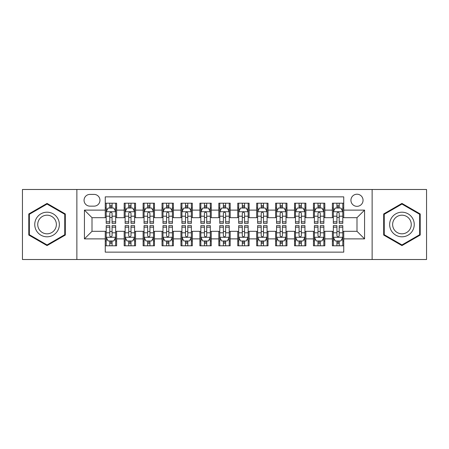 <?xml version="1.0" encoding="UTF-8"?>
<svg xmlns="http://www.w3.org/2000/svg" width="449" height="449" viewBox="0 0 449 449"><rect width="100%" height="100%" fill="white"/><g stroke="black" fill="none" stroke-linecap="round" stroke-linejoin="round"><path stroke-width="0.67" d="M356.994 194.215A6.056 6.056 0 0 0 350.933 200.271A6.056 6.056 0 0 0 356.994 206.332A6.056 6.056 0 0 0 363.05 200.271A6.056 6.056 0 0 0 356.994 194.215M372.131 259.516L426.55 259.516L426.55 189.484L372.131 189.484L372.131 259.516L76.869 259.516L76.869 189.484L22.45 189.484L22.45 259.516L76.869 259.516M343.743 203.206L332.383 203.206L332.383 210.115L324.818 210.115L324.818 217.686L332.383 217.686L332.383 210.115M324.818 210.115L324.818 203.206L313.458 203.206L313.458 210.115L305.887 210.115L305.887 217.686L313.458 217.686L313.458 210.115M305.887 210.115L305.887 203.206L294.533 203.206L294.533 210.115L286.962 210.115L286.962 217.686L294.533 217.686L294.533 210.115M286.962 210.115L286.962 203.206L275.602 203.206L275.602 210.115L268.031 210.115L268.031 217.686L275.602 217.686L275.602 210.115M268.031 210.115L268.031 203.206L256.676 203.206L256.676 210.115L249.105 210.115L249.105 217.686L256.676 217.686L256.676 210.115M249.105 210.115L249.105 203.206L237.751 203.206L237.751 210.115L230.18 210.115L230.18 217.686L237.751 217.686L237.751 210.115M230.18 210.115L230.18 203.206L218.82 203.206L218.82 210.115L211.249 210.115L211.249 217.686L218.82 217.686L218.82 210.115M211.249 210.115L211.249 203.206L199.895 203.206L199.895 210.115L192.324 210.115L192.324 217.686L199.895 217.686L199.895 210.115M192.324 210.115L192.324 203.206L180.969 203.206L180.969 210.115L173.398 210.115L173.398 217.686L180.969 217.686L180.969 210.115M173.398 210.115L173.398 203.206L162.038 203.206L162.038 210.115L154.467 210.115L154.467 217.686L162.038 217.686L162.038 210.115M154.467 210.115L154.467 203.206L143.113 203.206L143.113 210.115L135.542 210.115L135.542 217.686L143.113 217.686L143.113 210.115M135.542 210.115L135.542 203.206L124.182 203.206L124.182 217.686L116.617 217.686L116.617 203.206L105.257 203.206M105.257 245.794L116.617 245.794L116.617 231.314L124.182 231.314L124.182 245.794L135.542 245.794L135.542 231.314L143.113 231.314L143.113 238.885L135.542 238.885M143.113 238.885L143.113 245.794L154.467 245.794L154.467 231.314L162.038 231.314L162.038 238.885L154.467 238.885M162.038 238.885L162.038 245.794L173.398 245.794L173.398 231.314L180.969 231.314L180.969 238.885L173.398 238.885M180.969 238.885L180.969 245.794L192.324 245.794L192.324 231.314L199.895 231.314L199.895 238.885L192.324 238.885M199.895 238.885L199.895 245.794L211.249 245.794L211.249 231.314L218.82 231.314L218.82 238.885L211.249 238.885M218.82 238.885L218.82 245.794L230.18 245.794L230.18 231.314L237.751 231.314L237.751 238.885L230.18 238.885M237.751 238.885L237.751 245.794L249.105 245.794L249.105 231.314L256.676 231.314L256.676 238.885L249.105 238.885M256.676 238.885L256.676 245.794L268.031 245.794L268.031 231.314L275.602 231.314L275.602 238.885L268.031 238.885M275.602 238.885L275.602 245.794L286.962 245.794L286.962 231.314L294.533 231.314L294.533 238.885L286.962 238.885M294.533 238.885L294.533 245.794L305.887 245.794L305.887 231.314L313.458 231.314L313.458 238.885L305.887 238.885M313.458 238.885L313.458 245.794L324.818 245.794L324.818 231.314L332.383 231.314L332.383 238.885L324.818 238.885M89.923 206.142L94.088 206.142A5.865 5.865 0 0 0 99.959 200.271A5.865 5.865 0 0 0 94.088 194.406L89.923 194.406A5.865 5.865 0 0 0 84.058 200.271A5.865 5.865 0 0 0 89.923 206.142M372.131 189.484L76.869 189.484M343.743 210.115L343.743 196.864L105.257 196.864L105.257 217.686L92.006 217.686L92.006 231.314L105.257 231.314L105.257 252.136L343.743 252.136L343.743 231.314L356.994 231.314L356.994 217.686L343.743 217.686L343.743 210.115L364.566 210.115L364.566 238.885L343.743 238.885M105.257 238.885L84.434 238.885L84.434 210.115L105.257 210.115M332.383 238.885L332.383 245.794L343.743 245.794M105.257 207.938L106.205 207.938M109.797 207.938L112.07 207.938M115.668 207.938L116.617 207.938M105.257 217.496L106.205 217.496M109.797 217.496L112.07 217.496M115.668 217.496L116.617 217.496M105.257 231.504L106.205 231.504M109.797 231.504L112.07 231.504M115.668 231.504L116.617 231.504M105.257 241.062L106.205 241.062M109.797 241.062L112.07 241.062M115.668 241.062L116.617 241.062M124.182 217.496L125.131 217.496M128.728 217.496L131.001 217.496M134.593 217.496L135.542 217.496M124.182 207.938L125.131 207.938M128.728 207.938L131.001 207.938M134.593 207.938L135.542 207.938M124.182 231.504L125.131 231.504M128.728 231.504L131.001 231.504M134.593 231.504L135.542 231.504M124.182 241.062L125.131 241.062M128.728 241.062L131.001 241.062M134.593 241.062L135.542 241.062M143.113 231.504L144.056 231.504M147.654 231.504L149.927 231.504M153.524 231.504L154.467 231.504M143.113 241.062L144.056 241.062M147.654 241.062L149.927 241.062M153.524 241.062L154.467 241.062M143.113 207.938L144.056 207.938M147.654 207.938L149.927 207.938M153.524 207.938L154.467 207.938M143.113 217.496L144.056 217.496M147.654 217.496L149.927 217.496M153.524 217.496L154.467 217.496M162.038 231.504L162.987 231.504M166.585 231.504L168.852 231.504M172.45 231.504L173.398 231.504M162.038 241.062L162.987 241.062M166.585 241.062L168.852 241.062M172.45 241.062L173.398 241.062M162.038 207.938L162.987 207.938M166.585 207.938L168.852 207.938M172.45 207.938L173.398 207.938M162.038 217.496L162.987 217.496M166.585 217.496L168.852 217.496M172.45 217.496L173.398 217.496M180.969 231.504L181.912 231.504M185.51 231.504L187.783 231.504M191.375 231.504L192.324 231.504M180.969 241.062L181.912 241.062M185.51 241.062L187.783 241.062M191.375 241.062L192.324 241.062M180.969 207.938L181.912 207.938M185.51 207.938L187.783 207.938M191.375 207.938L192.324 207.938M180.969 217.496L181.912 217.496M185.51 217.496L187.783 217.496M191.375 217.496L192.324 217.496M199.895 231.504L200.843 231.504M204.435 231.504L206.708 231.504M210.306 231.504L211.249 231.504M199.895 241.062L200.843 241.062M204.435 241.062L206.708 241.062M210.306 241.062L211.249 241.062M199.895 207.938L200.843 207.938M204.435 207.938L206.708 207.938M210.306 207.938L211.249 207.938M199.895 217.496L200.843 217.496M204.435 217.496L206.708 217.496M210.306 217.496L211.249 217.496M218.82 231.504L219.769 231.504M223.366 231.504L225.634 231.504M229.231 231.504L230.18 231.504M218.82 241.062L219.769 241.062M223.366 241.062L225.634 241.062M229.231 241.062L230.18 241.062M218.82 207.938L219.769 207.938M223.366 207.938L225.634 207.938M229.231 207.938L230.18 207.938M218.82 217.496L219.769 217.496M223.366 217.496L225.634 217.496M229.231 217.496L230.18 217.496M237.751 231.504L238.694 231.504M242.292 231.504L244.565 231.504M248.157 231.504L249.105 231.504M237.751 241.062L238.694 241.062M242.292 241.062L244.565 241.062M248.157 241.062L249.105 241.062M237.751 207.938L238.694 207.938M242.292 207.938L244.565 207.938M248.157 207.938L249.105 207.938M237.751 217.496L238.694 217.496M242.292 217.496L244.565 217.496M248.157 217.496L249.105 217.496M256.676 231.504L257.625 231.504M261.217 231.504L263.49 231.504M267.088 231.504L268.031 231.504M256.676 241.062L257.625 241.062M261.217 241.062L263.49 241.062M267.088 241.062L268.031 241.062M256.676 207.938L257.625 207.938M261.217 207.938L263.49 207.938M267.088 207.938L268.031 207.938M256.676 217.496L257.625 217.496M261.217 217.496L263.49 217.496M267.088 217.496L268.031 217.496M275.602 231.504L276.55 231.504M280.148 231.504L282.415 231.504M286.013 231.504L286.962 231.504M275.602 241.062L276.55 241.062M280.148 241.062L282.415 241.062M286.013 241.062L286.962 241.062M275.602 207.938L276.55 207.938M280.148 207.938L282.415 207.938M286.013 207.938L286.962 207.938M275.602 217.496L276.55 217.496M280.148 217.496L282.415 217.496M286.013 217.496L286.962 217.496M294.533 231.504L295.476 231.504M299.073 231.504L301.346 231.504M304.944 231.504L305.887 231.504M294.533 241.062L295.476 241.062M299.073 241.062L301.346 241.062M304.944 241.062L305.887 241.062M294.533 207.938L295.476 207.938M299.073 207.938L301.346 207.938M304.944 207.938L305.887 207.938M294.533 217.496L295.476 217.496M299.073 217.496L301.346 217.496M304.944 217.496L305.887 217.496M313.458 231.504L314.407 231.504M317.999 231.504L320.272 231.504M323.869 231.504L324.818 231.504M313.458 241.062L314.407 241.062M317.999 241.062L320.272 241.062M323.869 241.062L324.818 241.062M313.458 207.938L314.407 207.938M317.999 207.938L320.272 207.938M323.869 207.938L324.818 207.938M313.458 217.496L314.407 217.496M317.999 217.496L320.272 217.496M323.869 217.496L324.818 217.496M332.383 231.504L333.332 231.504M336.93 231.504L339.203 231.504M342.795 231.504L343.743 231.504M332.383 241.062L333.332 241.062M336.93 241.062L339.203 241.062M342.795 241.062L343.743 241.062M332.383 207.938L333.332 207.938M336.93 207.938L339.203 207.938M342.795 207.938L343.743 207.938M332.383 217.496L333.332 217.496M336.93 217.496L339.203 217.496M342.795 217.496L343.743 217.496M92.006 217.686L84.434 210.115M92.006 231.314L84.434 238.885M364.566 210.115L356.994 217.686M364.566 238.885L356.994 231.314M47.055 245.592L65.318 235.046L65.318 213.954L47.055 203.408L28.792 213.954L28.792 235.046L47.055 245.592M420.208 213.954L401.945 203.408L383.682 213.954L383.682 235.046L401.945 245.592L420.208 235.046L420.208 213.954M112.07 205.664L109.797 205.664M115.668 221.823L112.07 221.823L112.07 223.366L115.668 223.366L115.668 211.821L113.777 208.033L108.097 208.033L106.205 211.821L106.205 223.366L109.797 223.366L109.797 221.823L106.205 221.823M106.205 211.821L106.205 203.206M115.668 211.821L115.668 203.206M109.797 208.033L109.797 203.206M112.07 203.206L112.07 208.033M112.07 221.823L112.07 213.236C111.313 211.782 110.561 211.782 109.797 213.236L109.797 221.823M109.797 243.336L112.07 243.336M106.205 227.177L109.797 227.177L109.797 225.634L106.205 225.634L106.205 237.179L108.097 240.967L113.777 240.967L115.668 237.179L115.668 225.634L112.07 225.634L112.07 227.177L115.668 227.177M115.668 237.179L115.668 245.794M106.205 237.179L106.205 245.794M112.07 240.967L112.07 245.794M109.797 245.794L109.797 240.967M109.797 227.177L109.797 235.764C110.555 237.218 111.313 237.218 112.07 235.764L112.07 227.177M47.055 212.197A12.303 12.303 0 0 0 34.753 224.5A12.303 12.303 0 0 0 47.055 236.803A12.303 12.303 0 0 0 59.358 224.5A12.303 12.303 0 0 0 47.055 212.197M47.055 215.183A9.317 9.317 0 0 0 37.738 224.5A9.317 9.317 0 0 0 47.055 233.817A9.317 9.317 0 0 0 56.372 224.5A9.317 9.317 0 0 0 47.055 215.183M64.751 234.715L47.055 244.935L29.359 234.715L29.359 214.285L47.055 204.065L64.751 214.285L64.751 234.715M391.292 218.349A12.303 12.303 0 0 0 395.794 235.153A12.303 12.303 0 0 0 412.597 230.651A12.303 12.303 0 0 0 408.096 213.847A12.303 12.303 0 0 0 391.292 218.349M393.88 219.842A9.317 9.317 0 0 0 397.286 232.565A9.317 9.317 0 0 0 410.01 229.158A9.317 9.317 0 0 0 406.603 216.435A9.317 9.317 0 0 0 393.88 219.842M419.641 214.285L419.641 234.715L401.945 244.935L384.249 234.715L384.249 214.285L401.945 204.065L419.641 214.285M131.001 205.664L128.728 205.664M134.593 221.823L131.001 221.823L131.001 223.366L134.593 223.366L134.593 211.821L132.702 208.033L127.022 208.033L125.131 211.821L125.131 223.366L128.728 223.366L128.728 221.823L125.131 221.823M125.131 211.821L125.131 203.206M134.593 211.821L134.593 203.206M128.728 208.033L128.728 203.206M131.001 203.206L131.001 208.033M131.001 221.823L131.001 213.236C130.244 211.782 129.486 211.782 128.728 213.236L128.728 221.823M149.927 205.664L147.654 205.664M153.524 221.823L149.927 221.823L149.927 223.366L153.524 223.366L153.524 211.821L151.627 208.033L145.953 208.033L144.056 211.821L144.056 223.366L147.654 223.366L147.654 221.823L144.056 221.823M144.056 211.821L144.056 203.206M153.524 211.821L153.524 203.206M147.654 208.033L147.654 203.206M149.927 203.206L149.927 208.033M149.927 221.823L149.927 213.236C149.169 211.782 148.411 211.782 147.654 213.236L147.654 221.823M168.852 205.664L166.585 205.664M172.45 221.823L168.852 221.823L168.852 223.366L172.45 223.366L172.45 211.821L170.558 208.033L164.878 208.033L162.987 211.821L162.987 223.366L166.585 223.366L166.585 221.823L162.987 221.823M162.987 211.821L162.987 203.206M172.45 211.821L172.45 203.206M166.585 208.033L166.585 203.206M168.852 203.206L168.852 208.033M168.852 221.823L168.852 213.236C168.1 211.782 167.342 211.782 166.585 213.236L166.585 221.823M187.783 205.664L185.51 205.664M191.375 221.823L187.783 221.823L187.783 223.366L191.375 223.366L191.375 211.821L189.484 208.033L183.804 208.033L181.912 211.821L181.912 223.366L185.51 223.366L185.51 221.823L181.912 221.823M181.912 211.821L181.912 203.206M191.375 211.821L191.375 203.206M185.51 208.033L185.51 203.206M187.783 203.206L187.783 208.033M187.783 221.823L187.783 213.236C187.025 211.782 186.268 211.782 185.51 213.236L185.51 221.823M128.728 243.336L131.001 243.336M125.131 227.177L128.728 227.177L128.728 225.634L125.131 225.634L125.131 237.179L127.022 240.967L132.702 240.967L134.593 237.179L134.593 225.634L131.001 225.634L131.001 227.177L134.593 227.177M134.593 237.179L134.593 245.794M125.131 237.179L125.131 245.794M131.001 240.967L131.001 245.794M128.728 245.794L128.728 240.967M128.728 227.177L128.728 235.764C129.486 237.218 130.238 237.218 131.001 235.764L131.001 227.177M147.654 243.336L149.927 243.336M144.056 227.177L147.654 227.177L147.654 225.634L144.056 225.634L144.056 237.179L145.953 240.967L151.627 240.967L153.524 237.179L153.524 225.634L149.927 225.634L149.927 227.177L153.524 227.177M153.524 237.179L153.524 245.794M144.056 237.179L144.056 245.794M149.927 240.967L149.927 245.794M147.654 245.794L147.654 240.967M147.654 227.177L147.654 235.764C148.411 237.218 149.169 237.218 149.927 235.764L149.927 227.177M166.585 243.336L168.852 243.336M162.987 227.177L166.585 227.177L166.585 225.634L162.987 225.634L162.987 237.179L164.878 240.967L170.558 240.967L172.45 237.179L172.45 225.634L168.852 225.634L168.852 227.177L172.45 227.177M172.45 237.179L172.45 245.794M162.987 237.179L162.987 245.794M168.852 240.967L168.852 245.794M166.585 245.794L166.585 240.967M166.585 227.177L166.585 235.764C167.337 237.218 168.094 237.218 168.852 235.764L168.852 227.177M185.51 243.336L187.783 243.336M181.912 227.177L185.51 227.177L185.51 225.634L181.912 225.634L181.912 237.179L183.804 240.967L189.484 240.967L191.375 237.179L191.375 225.634L187.783 225.634L187.783 227.177L191.375 227.177M191.375 237.179L191.375 245.794M181.912 237.179L181.912 245.794M187.783 240.967L187.783 245.794M185.51 245.794L185.51 240.967M185.51 227.177L185.51 235.764C186.268 237.218 187.025 237.218 187.783 235.764L187.783 227.177M206.708 205.664L204.435 205.664M210.306 221.823L206.708 221.823L206.708 223.366L210.306 223.366L210.306 211.821L208.409 208.033L202.735 208.033L200.843 211.821L200.843 223.366L204.435 223.366L204.435 221.823L200.843 221.823M200.843 211.821L200.843 203.206M210.306 211.821L210.306 203.206M204.435 208.033L204.435 203.206M206.708 203.206L206.708 208.033M206.708 221.823L206.708 213.236C205.951 211.782 205.193 211.782 204.435 213.236L204.435 221.823M204.435 243.336L206.708 243.336M200.843 227.177L204.435 227.177L204.435 225.634L200.843 225.634L200.843 237.179L202.735 240.967L208.409 240.967L210.306 237.179L210.306 225.634L206.708 225.634L206.708 227.177L210.306 227.177M210.306 237.179L210.306 245.794M200.843 237.179L200.843 245.794M206.708 240.967L206.708 245.794M204.435 245.794L204.435 240.967M204.435 227.177L204.435 235.764C205.193 237.218 205.951 237.218 206.708 235.764L206.708 227.177M225.634 205.664L223.366 205.664M229.231 221.823L225.634 221.823L225.634 223.366L229.231 223.366L229.231 211.821L227.34 208.033L221.66 208.033L219.769 211.821L219.769 223.366L223.366 223.366L223.366 221.823L219.769 221.823M219.769 211.821L219.769 203.206M229.231 211.821L229.231 203.206M223.366 208.033L223.366 203.206M225.634 203.206L225.634 208.033M225.634 221.823L225.634 213.236C224.882 211.782 224.124 211.782 223.366 213.236L223.366 221.823M223.366 243.336L225.634 243.336M219.769 227.177L223.366 227.177L223.366 225.634L219.769 225.634L219.769 237.179L221.66 240.967L227.34 240.967L229.231 237.179L229.231 225.634L225.634 225.634L225.634 227.177L229.231 227.177M229.231 237.179L229.231 245.794M219.769 237.179L219.769 245.794M225.634 240.967L225.634 245.794M223.366 245.794L223.366 240.967M223.366 227.177L223.366 235.764C224.118 237.218 224.876 237.218 225.634 235.764L225.634 227.177M244.565 205.664L242.292 205.664M248.157 221.823L244.565 221.823L244.565 223.366L248.157 223.366L248.157 211.821L246.265 208.033L240.591 208.033L238.694 211.821L238.694 223.366L242.292 223.366L242.292 221.823L238.694 221.823M238.694 211.821L238.694 203.206M248.157 211.821L248.157 203.206M242.292 208.033L242.292 203.206M244.565 203.206L244.565 208.033M244.565 221.823L244.565 213.236C243.807 211.782 243.049 211.782 242.292 213.236L242.292 221.823M242.292 243.336L244.565 243.336M238.694 227.177L242.292 227.177L242.292 225.634L238.694 225.634L238.694 237.179L240.591 240.967L246.265 240.967L248.157 237.179L248.157 225.634L244.565 225.634L244.565 227.177L248.157 227.177M248.157 237.179L248.157 245.794M238.694 237.179L238.694 245.794M244.565 240.967L244.565 245.794M242.292 245.794L242.292 240.967M242.292 227.177L242.292 235.764C243.049 237.218 243.807 237.218 244.565 235.764L244.565 227.177M263.49 205.664L261.217 205.664M267.088 221.823L263.49 221.823L263.49 223.366L267.088 223.366L267.088 211.821L265.196 208.033L259.516 208.033L257.625 211.821L257.625 223.366L261.217 223.366L261.217 221.823L257.625 221.823M257.625 211.821L257.625 203.206M267.088 211.821L267.088 203.206M261.217 208.033L261.217 203.206M263.49 203.206L263.49 208.033M263.49 221.823L263.49 213.236C262.732 211.782 261.975 211.782 261.217 213.236L261.217 221.823M261.217 243.336L263.49 243.336M257.625 227.177L261.217 227.177L261.217 225.634L257.625 225.634L257.625 237.179L259.516 240.967L265.196 240.967L267.088 237.179L267.088 225.634L263.49 225.634L263.49 227.177L267.088 227.177M267.088 237.179L267.088 245.794M257.625 237.179L257.625 245.794M263.49 240.967L263.49 245.794M261.217 245.794L261.217 240.967M261.217 227.177L261.217 235.764C261.975 237.218 262.732 237.218 263.49 235.764L263.49 227.177M282.415 205.664L280.148 205.664M286.013 221.823L282.415 221.823L282.415 223.366L286.013 223.366L286.013 211.821L284.122 208.033L278.442 208.033L276.55 211.821L276.55 223.366L280.148 223.366L280.148 221.823L276.55 221.823M276.55 211.821L276.55 203.206M286.013 211.821L286.013 203.206M280.148 208.033L280.148 203.206M282.415 203.206L282.415 208.033M282.415 221.823L282.415 213.236C281.663 211.782 280.906 211.782 280.148 213.236L280.148 221.823M280.148 243.336L282.415 243.336M276.55 227.177L280.148 227.177L280.148 225.634L276.55 225.634L276.55 237.179L278.442 240.967L284.122 240.967L286.013 237.179L286.013 225.634L282.415 225.634L282.415 227.177L286.013 227.177M286.013 237.179L286.013 245.794M276.55 237.179L276.55 245.794M282.415 240.967L282.415 245.794M280.148 245.794L280.148 240.967M280.148 227.177L280.148 235.764C280.9 237.218 281.658 237.218 282.415 235.764L282.415 227.177M301.346 205.664L299.073 205.664M304.944 221.823L301.346 221.823L301.346 223.366L304.944 223.366L304.944 211.821L303.047 208.033L297.373 208.033L295.476 211.821L295.476 223.366L299.073 223.366L299.073 221.823L295.476 221.823M295.476 211.821L295.476 203.206M304.944 211.821L304.944 203.206M299.073 208.033L299.073 203.206M301.346 203.206L301.346 208.033M301.346 221.823L301.346 213.236C300.589 211.782 299.831 211.782 299.073 213.236L299.073 221.823M299.073 243.336L301.346 243.336M295.476 227.177L299.073 227.177L299.073 225.634L295.476 225.634L295.476 237.179L297.373 240.967L303.047 240.967L304.944 237.179L304.944 225.634L301.346 225.634L301.346 227.177L304.944 227.177M304.944 237.179L304.944 245.794M295.476 237.179L295.476 245.794M301.346 240.967L301.346 245.794M299.073 245.794L299.073 240.967M299.073 227.177L299.073 235.764C299.831 237.218 300.589 237.218 301.346 235.764L301.346 227.177M320.272 205.664L317.999 205.664M323.869 221.823L320.272 221.823L320.272 223.366L323.869 223.366L323.869 211.821L321.978 208.033L316.298 208.033L314.407 211.821L314.407 223.366L317.999 223.366L317.999 221.823L314.407 221.823M314.407 211.821L314.407 203.206M323.869 211.821L323.869 203.206M317.999 208.033L317.999 203.206M320.272 203.206L320.272 208.033M320.272 221.823L320.272 213.236C319.514 211.782 318.762 211.782 317.999 213.236L317.999 221.823M317.999 243.336L320.272 243.336M314.407 227.177L317.999 227.177L317.999 225.634L314.407 225.634L314.407 237.179L316.298 240.967L321.978 240.967L323.869 237.179L323.869 225.634L320.272 225.634L320.272 227.177L323.869 227.177M323.869 237.179L323.869 245.794M314.407 237.179L314.407 245.794M320.272 240.967L320.272 245.794M317.999 245.794L317.999 240.967M317.999 227.177L317.999 235.764C318.756 237.218 319.514 237.218 320.272 235.764L320.272 227.177M339.203 205.664L336.93 205.664M342.795 221.823L339.203 221.823L339.203 223.366L342.795 223.366L342.795 211.821L340.903 208.033L335.223 208.033L333.332 211.821L333.332 223.366L336.93 223.366L336.93 221.823L333.332 221.823M333.332 211.821L333.332 203.206M342.795 211.821L342.795 203.206M336.93 208.033L336.93 203.206M339.203 203.206L339.203 208.033M339.203 221.823L339.203 213.236C338.445 211.782 337.687 211.782 336.93 213.236L336.93 221.823M336.93 243.336L339.203 243.336M333.332 227.177L336.93 227.177L336.93 225.634L333.332 225.634L333.332 237.179L335.223 240.967L340.903 240.967L342.795 237.179L342.795 225.634L339.203 225.634L339.203 227.177L342.795 227.177M342.795 237.179L342.795 245.794M333.332 237.179L333.332 245.794M339.203 240.967L339.203 245.794M336.93 245.794L336.93 240.967M336.93 227.177L336.93 235.764C337.687 237.218 338.439 237.218 339.203 235.764L339.203 227.177M124.182 238.885L116.617 238.885M124.182 210.115L116.617 210.115M115.618 211.726L106.25 211.726M106.205 209.077L107.575 209.077M114.293 209.077L115.668 209.077M109.797 216.205L106.205 216.205M115.668 216.205L112.07 216.205M112.07 206.871L109.797 206.871M106.25 237.274L115.618 237.274M115.668 239.923L114.293 239.923M107.575 239.923L106.205 239.923M112.07 232.795L115.668 232.795M106.205 232.795L109.797 232.795M109.797 242.129L112.07 242.129M134.548 211.726L125.181 211.726M125.131 209.077L126.506 209.077M133.224 209.077L134.593 209.077M128.728 216.205L125.131 216.205M134.593 216.205L131.001 216.205M131.001 206.871L128.728 206.871M153.474 211.726L144.107 211.726M144.056 209.077L145.431 209.077M152.149 209.077L153.524 209.077M147.654 216.205L144.056 216.205M153.524 216.205L149.927 216.205M149.927 206.871L147.654 206.871M172.405 211.726L163.032 211.726M162.987 209.077L164.356 209.077M171.08 209.077L172.45 209.077M166.585 216.205L162.987 216.205M172.45 216.205L168.852 216.205M168.852 206.871L166.585 206.871M191.33 211.726L181.963 211.726M181.912 209.077L183.287 209.077M190.006 209.077L191.375 209.077M185.51 216.205L181.912 216.205M191.375 216.205L187.783 216.205M187.783 206.871L185.51 206.871M125.181 237.274L134.548 237.274M134.593 239.923L133.224 239.923M126.506 239.923L125.131 239.923M131.001 232.795L134.593 232.795M125.131 232.795L128.728 232.795M128.728 242.129L131.001 242.129M144.107 237.274L153.474 237.274M153.524 239.923L152.149 239.923M145.431 239.923L144.056 239.923M149.927 232.795L153.524 232.795M144.056 232.795L147.654 232.795M147.654 242.129L149.927 242.129M163.032 237.274L172.405 237.274M172.45 239.923L171.08 239.923M164.356 239.923L162.987 239.923M168.852 232.795L172.45 232.795M162.987 232.795L166.585 232.795M166.585 242.129L168.852 242.129M181.963 237.274L191.33 237.274M191.375 239.923L190.006 239.923M183.287 239.923L181.912 239.923M187.783 232.795L191.375 232.795M181.912 232.795L185.51 232.795M185.51 242.129L187.783 242.129M210.255 211.726L200.888 211.726M200.843 209.077L202.213 209.077M208.931 209.077L210.306 209.077M204.435 216.205L200.843 216.205M210.306 216.205L206.708 216.205M206.708 206.871L204.435 206.871M200.888 237.274L210.255 237.274M210.306 239.923L208.931 239.923M202.213 239.923L200.843 239.923M206.708 232.795L210.306 232.795M200.843 232.795L204.435 232.795M204.435 242.129L206.708 242.129M229.186 211.726L219.814 211.726M219.769 209.077L221.138 209.077M227.862 209.077L229.231 209.077M223.366 216.205L219.769 216.205M229.231 216.205L225.634 216.205M225.634 206.871L223.366 206.871M219.814 237.274L229.186 237.274M229.231 239.923L227.862 239.923M221.138 239.923L219.769 239.923M225.634 232.795L229.231 232.795M219.769 232.795L223.366 232.795M223.366 242.129L225.634 242.129M248.112 211.726L238.745 211.726M238.694 209.077L240.069 209.077M246.787 209.077L248.157 209.077M242.292 216.205L238.694 216.205M248.157 216.205L244.565 216.205M244.565 206.871L242.292 206.871M238.745 237.274L248.112 237.274M248.157 239.923L246.787 239.923M240.069 239.923L238.694 239.923M244.565 232.795L248.157 232.795M238.694 232.795L242.292 232.795M242.292 242.129L244.565 242.129M267.037 211.726L257.67 211.726M257.625 209.077L258.994 209.077M265.713 209.077L267.088 209.077M261.217 216.205L257.625 216.205M267.088 216.205L263.49 216.205M263.49 206.871L261.217 206.871M257.67 237.274L267.037 237.274M267.088 239.923L265.713 239.923M258.994 239.923L257.625 239.923M263.49 232.795L267.088 232.795M257.625 232.795L261.217 232.795M261.217 242.129L263.49 242.129M285.968 211.726L276.595 211.726M276.55 209.077L277.92 209.077M284.644 209.077L286.013 209.077M280.148 216.205L276.55 216.205M286.013 216.205L282.415 216.205M282.415 206.871L280.148 206.871M276.595 237.274L285.968 237.274M286.013 239.923L284.644 239.923M277.92 239.923L276.55 239.923M282.415 232.795L286.013 232.795M276.55 232.795L280.148 232.795M280.148 242.129L282.415 242.129M304.893 211.726L295.526 211.726M295.476 209.077L296.851 209.077M303.569 209.077L304.944 209.077M299.073 216.205L295.476 216.205M304.944 216.205L301.346 216.205M301.346 206.871L299.073 206.871M295.526 237.274L304.893 237.274M304.944 239.923L303.569 239.923M296.851 239.923L295.476 239.923M301.346 232.795L304.944 232.795M295.476 232.795L299.073 232.795M299.073 242.129L301.346 242.129M323.819 211.726L314.452 211.726M314.407 209.077L315.776 209.077M322.494 209.077L323.869 209.077M317.999 216.205L314.407 216.205M323.869 216.205L320.272 216.205M320.272 206.871L317.999 206.871M314.452 237.274L323.819 237.274M323.869 239.923L322.494 239.923M315.776 239.923L314.407 239.923M320.272 232.795L323.869 232.795M314.407 232.795L317.999 232.795M317.999 242.129L320.272 242.129M342.75 211.726L333.382 211.726M333.332 209.077L334.707 209.077M341.425 209.077L342.795 209.077M336.93 216.205L333.332 216.205M342.795 216.205L339.203 216.205M339.203 206.871L336.93 206.871M333.382 237.274L342.75 237.274M342.795 239.923L341.425 239.923M334.707 239.923L333.332 239.923M339.203 232.795L342.795 232.795M333.332 232.795L336.93 232.795M336.93 242.129L339.203 242.129"/></g></svg>
